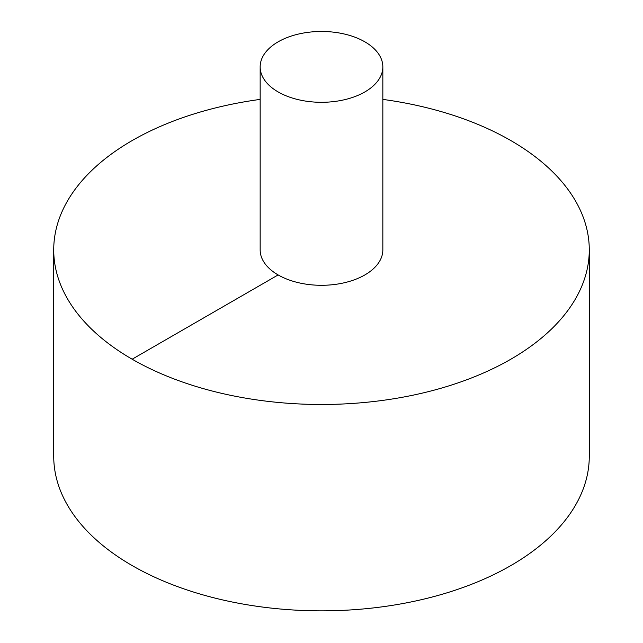 <?xml version="1.0" encoding="UTF-8"?>
<svg xmlns="http://www.w3.org/2000/svg" width="643" height="643" viewBox="0 0 643 643"><rect width="100%" height="100%" fill="white"/><g stroke="black" fill="none" stroke-linecap="round" stroke-linejoin="round"><path stroke-width="0.96" d="M260.158 99.4A267.777 154.601 0 0 0 132.153 140.568A267.777 154.601 0 0 0 53.723 249.886L53.723 456.249A267.777 154.601 0 0 0 321.5 610.85A267.777 154.601 0 0 0 589.277 456.249L589.277 249.886A267.777 154.601 0 0 0 382.842 99.4M53.723 249.886A267.777 154.601 0 0 0 321.5 404.487A267.777 154.601 0 0 0 589.277 249.886M260.158 66.888L260.158 249.886A61.342 35.413 0 0 0 321.5 285.299A61.342 35.413 0 0 0 382.842 249.886L382.842 66.888A61.342 35.413 0 0 0 344.978 34.167A61.342 35.413 0 0 0 278.122 41.843A61.342 35.413 0 0 0 260.158 66.888A61.342 35.413 0 0 0 321.5 102.301A61.342 35.413 0 0 0 382.842 66.888M132.153 359.204L278.122 274.931"/></g></svg>
